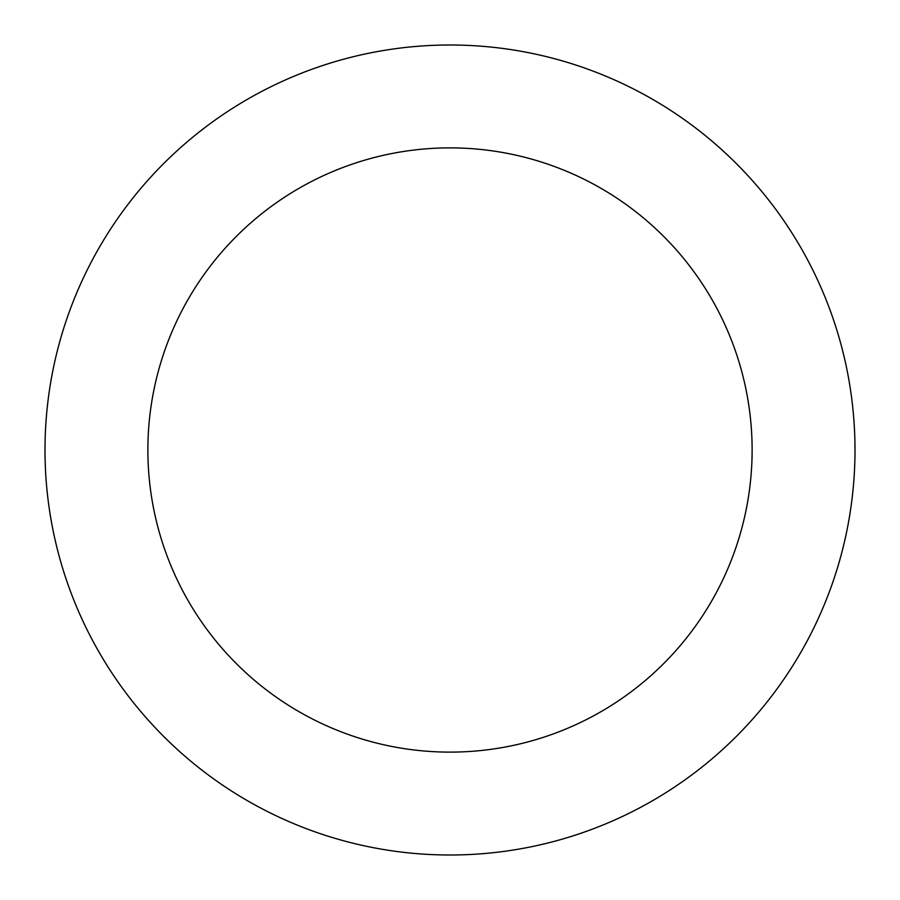 <?xml version="1.0" encoding="UTF-8"?>
<svg xmlns="http://www.w3.org/2000/svg" width="900" height="900" viewBox="0 0 900 900"><rect width="100%" height="100%" fill="white"/><g stroke="black" fill="none" stroke-linecap="round" stroke-linejoin="round"><path stroke-width="1.35" d="M450 752.119A302.119 302.119 0 0 0 752.119 450A302.119 302.119 0 0 0 450 147.881A302.119 302.119 0 0 0 147.881 450A302.119 302.119 0 0 0 450 752.119M450 855A405 405 0 0 0 855 450A405 405 0 0 0 450 45A405 405 0 0 0 45 450A405 405 0 0 0 450 855"/></g></svg>
